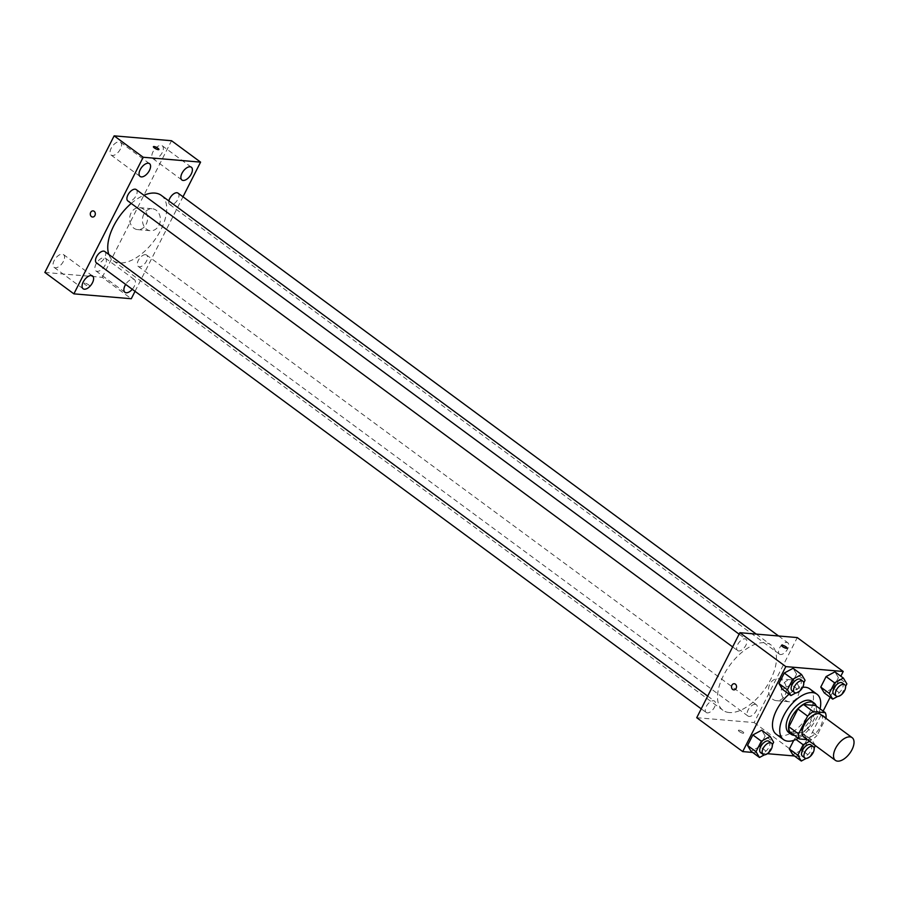 <?xml version="1.0" encoding="UTF-8"?>
<svg xmlns="http://www.w3.org/2000/svg" width="897" height="897" viewBox="0 0 897 897"><rect width="100%" height="100%" fill="white"/><g stroke="black" fill="none" stroke-linecap="round" stroke-linejoin="round"><path stroke-width="0.67" stroke-dasharray="4.49 3.36" d="M820.699 714.461A14.105 7.367 -53.6 0 1 819.477 728.375A14.105 7.367 -53.6 0 1 806.168 737.962A14.105 7.367 -53.6 0 1 803.959 737.166M815.586 705.524A18.938 9.889 -53.6 0 1 816.393 710.559L807.356 728.364L817.032 735.506L825.801 718.228M807.311 739.633L811.404 739.991A18.938 9.889 -53.6 0 0 817.032 735.506M789.708 731.829L801.727 732.849L811.404 739.991M807.356 728.364A18.938 9.889 -53.6 0 1 801.727 732.849M794.54 735.394A19.386 10.125 126.4 0 0 810.798 724.686A19.386 10.125 126.4 0 0 816.225 705.995M811.729 701.286A19.386 10.125 -53.6 0 1 810.058 720.426A19.386 10.125 -53.6 0 1 791.759 733.589A19.386 10.125 -53.6 0 1 788.721 732.501M816.393 710.559L826.07 717.69M820.093 708.854A28.199 14.733 -53.6 0 1 798.42 738.253M809.711 688.84A28.199 14.733 -53.6 0 1 807.266 716.669A28.199 14.733 -53.6 0 1 780.648 735.82A28.199 14.733 -53.6 0 1 776.23 734.239M789.068 694.211A28.199 14.733 -53.6 0 1 802.68 687.326M795.841 692.91L799.72 690.825L791.255 684.579L782.431 689.322L791.255 684.579L796.581 674.073L793.105 668.287L796.581 674.073L805.058 680.307M837.652 696.464L841.532 694.379L833.066 688.134L824.253 692.876L833.066 688.134L838.403 677.616L834.916 671.842L838.403 677.616L846.869 683.862M752.65 752.448L767.417 753.693M794.462 755.992L800.102 756.474L823.132 711.086M830.162 697.227L840.825 676.203M764.423 754.837L768.303 752.751L759.837 746.506L751.013 751.238L759.837 746.506L765.163 735.989L761.688 730.214L765.163 735.989L773.64 742.234M806.235 758.391L810.114 756.306L801.649 750.06L792.836 754.792L801.649 750.06L806.986 739.543L803.499 733.768L794.686 738.5L793.733 740.373L794.686 738.5L796.02 739.476M729.283 712.543A40.544 21.169 -53.6 0 1 722.937 710.267A40.544 21.169 -53.6 0 1 729.956 665.069A40.544 21.169 -53.6 0 1 771.05 645.01A40.544 21.169 -53.6 0 1 767.552 685.016A40.544 21.169 -53.6 0 1 729.283 712.543M696.734 717.701L754.13 722.578L797.254 637.576M780.525 654.53A7.053 3.678 -53.6 0 1 779.426 654.126A7.053 3.678 -53.6 0 1 780.648 646.266A7.053 3.678 -53.6 0 1 787.79 642.779A7.053 3.678 -53.6 0 1 787.185 649.742A7.053 3.678 -53.6 0 1 780.525 654.53M738.713 650.975A7.053 3.678 -53.6 0 1 737.614 650.572A7.053 3.678 -53.6 0 1 738.825 642.712A7.053 3.678 -53.6 0 1 745.979 639.225A7.053 3.678 -53.6 0 1 745.362 646.188A7.053 3.678 -53.6 0 1 738.713 650.975M707.296 712.891A7.053 3.678 -53.6 0 1 706.197 712.498A7.053 3.678 -53.6 0 1 707.419 704.638A7.053 3.678 -53.6 0 1 714.561 701.151A7.053 3.678 -53.6 0 1 713.956 708.103A7.053 3.678 -53.6 0 1 707.296 712.891M755.274 704.302A7.053 3.678 126.4 0 0 748.614 709.101A7.053 3.678 126.4 0 0 748.008 716.053A7.053 3.678 126.4 0 0 755.162 712.566A7.053 3.678 126.4 0 0 756.373 704.706A7.053 3.678 126.4 0 0 755.274 704.302M754.13 722.578L800.102 756.474M785.391 700.265A11.022 8.948 -85.1 0 0 789.27 701.757A11.022 8.948 -85.1 0 0 799.126 691.542A11.022 8.948 -85.1 0 0 791.143 679.803A11.022 8.948 -85.1 0 0 781.747 687.528A11.022 8.948 -85.1 0 0 785.391 700.265M739.05 730.169A3.083 0.807 26.9 0 0 738.41 730.337A3.083 0.807 26.9 0 0 740.799 732.445A3.083 0.807 26.9 0 0 743.916 733.129A3.083 0.807 26.9 0 0 742.29 731.436A3.083 0.807 26.9 0 0 739.05 730.169A3.083 0.807 26.9 0 0 738.41 730.337A3.083 0.807 26.9 0 0 740.799 732.445A3.083 0.807 26.9 0 0 743.916 733.129A3.083 0.807 26.9 0 0 742.29 731.436A3.083 0.807 26.9 0 0 739.05 730.169M787.028 648.139L787.028 648.139A3.083 0.807 -153.1 0 1 786.4 648.307A3.083 0.807 -153.1 0 1 783.159 647.04A3.083 0.807 -153.1 0 1 781.534 645.347L781.534 645.347M772.586 699.178A11.022 8.948 -85.1 0 0 776.466 700.669A11.022 8.948 -85.1 0 0 786.321 690.455A11.022 8.948 -85.1 0 0 778.338 678.715A11.022 8.948 -85.1 0 0 768.942 686.44A11.022 8.948 -85.1 0 0 772.586 699.178M734.284 683.727L734.284 683.727A3.083 2.5 94.9 0 1 736.527 687.012A3.083 2.5 94.9 0 1 733.768 689.871L733.768 689.871M161.292 195.367A40.544 21.169 -53.6 0 1 157.782 235.373A40.544 21.169 -53.6 0 1 119.525 262.899A40.544 21.169 -53.6 0 1 113.168 260.623A40.544 21.169 -53.6 0 1 108.84 254.479M131.231 203.428A40.544 21.169 -53.6 0 1 143.912 195.254M145.516 254.658A7.053 3.678 126.4 0 0 138.856 259.446A7.053 3.678 126.4 0 0 138.25 266.409A7.053 3.678 126.4 0 0 145.392 262.922A7.053 3.678 126.4 0 0 146.615 255.062A7.053 3.678 126.4 0 0 145.516 254.658M136.221 189.581A7.053 3.678 -53.6 0 1 135.604 196.544A7.053 3.678 -53.6 0 1 128.955 201.332A7.053 3.678 -53.6 0 1 127.845 200.928M104.803 251.508A7.053 3.678 -53.6 0 1 104.187 258.459A7.053 3.678 -53.6 0 1 97.538 263.247A7.053 3.678 -53.6 0 1 96.428 262.855M178.032 193.135A7.053 3.678 -53.6 0 1 177.427 200.087A7.053 3.678 -53.6 0 1 170.766 204.886A7.053 3.678 -53.6 0 1 169.668 204.482A7.053 3.678 -53.6 0 1 168.849 200.939M135.043 291.323L182.999 196.791M132.274 289.283A7.938 4.149 126.4 0 0 134.359 279.539A7.938 4.149 126.4 0 0 125.67 284.416M44.85 272.441L102.247 277.319L131.276 298.735M84.733 283.138A3.083 0.807 26.9 0 0 84.105 283.295A3.083 0.807 26.9 0 0 86.493 285.414A3.083 0.807 26.9 0 0 89.61 286.087A3.083 0.807 26.9 0 0 87.984 284.405A3.083 0.807 26.9 0 0 84.733 283.138M102.247 277.319L171.54 140.728M143.845 214.148A11.022 8.948 -85.1 0 0 150.483 230.708A11.022 8.948 -85.1 0 0 160.328 220.483A11.022 8.948 -85.1 0 0 152.344 208.754A11.022 8.948 -85.1 0 0 143.845 214.148M162.211 152.602A7.938 4.149 -53.6 0 1 154.127 159.038A7.938 4.149 -53.6 0 1 152.882 158.59A7.938 4.149 -53.6 0 1 154.262 149.743A7.938 4.149 -53.6 0 1 162.301 145.819A7.938 4.149 -53.6 0 1 162.211 152.602M105.229 264.907A7.938 4.149 -53.6 0 1 97.145 271.354A7.938 4.149 -53.6 0 1 95.901 270.905A7.938 4.149 -53.6 0 1 97.28 262.059A7.938 4.149 -53.6 0 1 105.33 258.123A7.938 4.149 -53.6 0 1 105.229 264.907M63.418 261.352A7.938 4.149 -53.6 0 1 55.334 267.799A7.938 4.149 -53.6 0 1 54.089 267.351A7.938 4.149 -53.6 0 1 55.457 258.504A7.938 4.149 -53.6 0 1 63.508 254.569A7.938 4.149 -53.6 0 1 63.418 261.352M120.4 149.048A7.938 4.149 -53.6 0 1 112.316 155.484A7.938 4.149 -53.6 0 1 111.071 155.035A7.938 4.149 -53.6 0 1 112.439 146.189A7.938 4.149 -53.6 0 1 120.49 142.264A7.938 4.149 -53.6 0 1 120.4 149.048M131.04 213.06A11.022 8.948 -85.1 0 0 137.667 229.621A11.022 8.948 -85.1 0 0 147.523 219.395A11.022 8.948 -85.1 0 0 139.54 207.667A11.022 8.948 -85.1 0 0 131.04 213.06M93.075 210.885L93.064 210.885A3.083 2.5 94.9 0 1 95.306 214.17A3.083 2.5 94.9 0 1 92.548 217.029L92.548 217.029M84.744 283.127A3.083 0.807 26.9 0 0 84.105 283.295A3.083 0.807 26.9 0 0 86.493 285.414A3.083 0.807 26.9 0 0 89.61 286.087A3.083 0.807 26.9 0 0 87.984 284.394A3.083 0.807 26.9 0 0 84.744 283.127M158.904 149.496L158.904 149.496A3.083 0.807 -153.1 0 1 158.276 149.664A3.083 0.807 -153.1 0 1 155.024 148.397A3.083 0.807 -153.1 0 1 153.398 146.704L153.398 146.704M815.295 745.53L811.976 740.014L809.565 741.303M810.114 756.306L814.151 748.367M810.821 744.846A7.053 3.678 -53.6 0 1 810.215 751.809A7.053 3.678 -53.6 0 1 803.555 756.597A7.053 3.678 -53.6 0 1 802.456 756.205M801.649 750.06L806.986 739.543L803.499 733.768L811.976 740.014M803.499 733.768L794.686 738.5M806.986 739.543L815.451 745.788M841.532 694.379L845.568 686.44M842.238 682.931A7.053 3.678 -53.6 0 1 841.621 689.883A7.053 3.678 -53.6 0 1 834.972 694.67A7.053 3.678 -53.6 0 1 833.862 694.278M833.066 688.134L838.403 677.616M768.303 752.751L772.328 744.813M769.009 741.292A7.053 3.678 -53.6 0 1 768.393 748.255A7.053 3.678 -53.6 0 1 761.744 753.043A7.053 3.678 -53.6 0 1 760.634 752.65M759.837 746.506L765.163 735.989M799.72 690.825L803.746 682.886M800.416 679.377A7.053 3.678 -53.6 0 1 799.81 686.328A7.053 3.678 -53.6 0 1 793.161 691.116A7.053 3.678 -53.6 0 1 792.051 690.724M791.255 684.579L796.581 674.073M776.466 700.669L789.27 701.757M778.338 678.715L791.143 679.803M113.168 260.623L722.937 710.267M756.261 634.101L771.05 645.01M756.373 704.706L146.615 255.062M748.008 716.053L138.25 266.409M732.647 646.916L737.614 650.572M739.117 634.168L745.979 639.225M701.23 708.843L706.197 712.498M707.699 696.083L714.561 701.151M169.668 204.482L779.426 654.126M778.596 635.995L787.79 642.779M111.071 155.035L140.1 176.451M120.49 142.264L149.53 163.669M54.089 267.351L83.118 288.767M63.508 254.569L92.548 275.984M95.901 270.905L124.941 292.321M105.33 258.123L134.359 279.539M152.882 158.59L181.923 180.005M162.301 145.819L191.341 167.223M137.667 229.621L150.483 230.708M139.54 207.667L152.344 208.754"/><path stroke-width="1.35" d="M837.619 761.149A14.105 7.367 -53.6 0 1 835.41 760.364A14.105 7.367 -53.6 0 1 837.854 744.645A14.105 7.367 -53.6 0 1 852.15 737.659A14.105 7.367 -53.6 0 1 850.928 751.574A14.105 7.367 -53.6 0 1 837.619 761.149M835.41 760.364L803.959 737.166A14.105 7.367 -53.6 0 1 806.403 721.446A14.105 7.367 -53.6 0 1 820.699 714.461L852.15 737.659M825.801 718.228L826.07 717.69A18.938 9.889 -53.6 0 0 825.274 712.667L813.243 711.646A18.938 9.889 -53.6 0 0 807.614 716.12L798.588 733.937A18.938 9.889 -53.6 0 0 799.384 738.96L807.311 739.633M807.614 716.12L797.938 708.989L788.9 726.805L798.588 733.937M788.9 726.805A18.938 9.889 -53.6 0 0 789.708 731.829L799.384 738.96M797.938 708.989A18.938 9.889 -53.6 0 1 803.566 704.504L813.243 711.646M825.274 712.667L815.586 705.524L803.566 704.504M816.225 705.995A19.386 10.125 126.4 0 0 814.151 703.069A19.386 10.125 126.4 0 0 791.367 717.723A19.386 10.125 126.4 0 0 791.143 734.284A19.386 10.125 126.4 0 0 794.54 735.394M791.143 734.284L788.721 732.501A19.386 10.125 -53.6 0 1 788.956 715.941A19.386 10.125 -53.6 0 1 811.729 701.286L814.151 703.069M798.42 738.253A28.199 14.733 -53.6 0 1 787.902 741.18A28.199 14.733 -53.6 0 1 783.485 739.588A28.199 14.733 -53.6 0 1 788.373 708.148A28.199 14.733 -53.6 0 1 816.965 694.2A28.199 14.733 -53.6 0 1 820.093 708.854M783.485 739.588L776.23 734.239A28.199 14.733 -53.6 0 1 789.068 694.211M802.68 687.326A28.199 14.733 -53.6 0 1 809.711 688.84L816.965 694.2M803.746 682.886L805.058 680.307L801.57 674.533L793.105 668.287L784.281 673.019L778.955 683.536L782.431 689.322L790.896 695.567L795.841 692.91M845.568 686.44L846.869 683.862L843.382 678.087L834.916 671.842L826.103 676.573L820.766 687.091L824.253 692.876L832.719 699.122L837.652 696.464M840.825 676.203L843.225 671.483L785.828 666.606L742.716 751.596L752.65 752.448M767.417 753.693L794.462 755.992M823.132 711.086L830.162 697.227M772.328 744.813L773.64 742.234L770.153 736.459L761.688 730.214L752.875 734.946L747.537 745.463L751.013 751.238L759.49 757.483L764.423 754.837M809.565 741.303L803.151 744.745L797.825 755.263L789.349 749.017L793.733 740.373L789.349 749.017L792.836 754.792L801.301 761.037L806.235 758.391M843.225 671.483L797.254 637.576L739.857 632.699L696.734 717.701L742.716 751.596M739.857 632.699L785.828 666.606M733.768 689.871A3.083 2.5 94.9 0 1 732.681 689.457A3.083 2.5 94.9 0 1 731.649 685.891A3.083 2.5 94.9 0 1 734.284 683.727A3.083 2.5 94.9 0 1 736.515 687.012A3.083 2.5 94.9 0 1 733.768 689.871A3.083 2.5 94.9 0 1 732.681 689.457A3.083 2.5 94.9 0 1 731.66 685.891A3.083 2.5 94.9 0 1 734.284 683.727M786.4 648.307A3.083 0.807 -153.1 0 1 783.159 647.04A3.083 0.807 -153.1 0 1 781.534 645.347A3.083 0.807 -153.1 0 1 784.64 646.019A3.083 0.807 -153.1 0 1 787.028 648.139A3.083 0.807 -153.1 0 1 786.4 648.307M781.534 645.347A3.083 0.807 -153.1 0 1 784.64 646.031A3.083 0.807 -153.1 0 1 787.028 648.139M108.84 254.479A40.544 21.169 -53.6 0 1 131.231 203.428M143.912 195.254A40.544 21.169 -53.6 0 1 161.292 195.367L756.261 634.101M732.647 646.916L127.845 200.928A7.053 3.678 -53.6 0 1 129.067 193.068A7.053 3.678 -53.6 0 1 136.221 189.581L739.117 634.168M701.23 708.843L96.428 262.855A7.053 3.678 -53.6 0 1 97.65 254.995A7.053 3.678 -53.6 0 1 104.803 251.508L707.699 696.083M168.849 200.939A7.053 3.678 -53.6 0 1 172.863 194.492A7.053 3.678 -53.6 0 1 178.032 193.135L778.596 635.995M182.999 196.791L200.58 162.133L143.184 157.255L73.89 293.857L131.276 298.735L135.043 291.323M141.345 176.9A7.938 4.149 126.4 0 0 148.835 171.506A7.938 4.149 126.4 0 0 149.53 163.669A7.938 4.149 126.4 0 0 141.479 167.604A7.938 4.149 126.4 0 0 140.1 176.451A7.938 4.149 126.4 0 0 141.345 176.9M84.363 289.215A7.938 4.149 126.4 0 0 91.864 283.822A7.938 4.149 126.4 0 0 92.548 275.984A7.938 4.149 126.4 0 0 84.497 279.909A7.938 4.149 126.4 0 0 83.118 288.767A7.938 4.149 126.4 0 0 84.363 289.215M125.67 284.416A7.938 4.149 126.4 0 0 124.941 292.321A7.938 4.149 126.4 0 0 126.185 292.758A7.938 4.149 126.4 0 0 132.274 289.283M183.167 180.454A7.938 4.149 126.4 0 0 190.657 175.061A7.938 4.149 126.4 0 0 191.341 167.223A7.938 4.149 126.4 0 0 183.291 171.159A7.938 4.149 126.4 0 0 181.923 180.005A7.938 4.149 126.4 0 0 183.167 180.454M200.58 162.133L171.54 140.728L114.143 135.851L143.184 157.255M158.276 149.664A3.083 0.807 -153.1 0 1 155.035 148.397A3.083 0.807 -153.1 0 1 153.398 146.704A3.083 0.807 -153.1 0 1 156.515 147.388A3.083 0.807 -153.1 0 1 158.904 149.496A3.083 0.807 -153.1 0 1 158.276 149.664M114.143 135.851L44.85 272.441L73.89 293.857M92.548 217.029A3.083 2.5 94.9 0 1 90.687 212.398A3.083 2.5 94.9 0 1 93.064 210.885A3.083 2.5 94.9 0 1 95.306 214.17A3.083 2.5 94.9 0 1 92.548 217.029A3.083 2.5 94.9 0 1 90.687 212.398A3.083 2.5 94.9 0 1 93.075 210.885M153.398 146.704A3.083 0.807 -153.1 0 1 156.515 147.388A3.083 0.807 -153.1 0 1 158.904 149.496M797.825 755.263L801.301 761.037M814.151 748.367L815.295 745.53M804.867 757.987L802.456 756.205A7.053 3.678 -53.6 0 1 803.678 748.345A7.053 3.678 -53.6 0 1 810.821 744.846L813.243 746.629A7.053 3.678 -53.6 0 1 812.626 753.592A7.053 3.678 -53.6 0 1 805.977 758.38A7.053 3.678 -53.6 0 1 804.867 757.987A7.053 3.678 -53.6 0 1 806.089 750.127A7.053 3.678 -53.6 0 1 813.243 746.629M796.02 739.476L803.151 744.745M789.349 749.017L792.836 754.792M843.382 678.087L834.569 682.819L829.232 693.336L832.719 699.122M836.284 696.061L833.862 694.278A7.053 3.678 -53.6 0 1 835.085 686.418A7.053 3.678 -53.6 0 1 842.238 682.931L844.66 684.714A7.053 3.678 -53.6 0 1 844.043 691.665A7.053 3.678 -53.6 0 1 837.394 696.453A7.053 3.678 -53.6 0 1 836.284 696.061A7.053 3.678 -53.6 0 1 837.506 688.201A7.053 3.678 -53.6 0 1 844.66 684.714M834.916 671.842L826.103 676.573L834.569 682.819M826.103 676.573L820.766 687.091L829.232 693.336M820.766 687.091L824.253 692.876M770.153 736.459L761.34 741.191L756.003 751.708L759.49 757.483M763.055 754.433L760.634 752.65A7.053 3.678 -53.6 0 1 761.856 744.79A7.053 3.678 -53.6 0 1 769.009 741.292L771.42 743.086A7.053 3.678 -53.6 0 1 770.815 750.038A7.053 3.678 -53.6 0 1 764.166 754.826A7.053 3.678 -53.6 0 1 763.055 754.433A7.053 3.678 -53.6 0 1 764.278 746.573A7.053 3.678 -53.6 0 1 771.42 743.086M761.688 730.214L752.875 734.946L761.34 741.191M752.875 734.946L747.537 745.463L756.003 751.708M747.537 745.463L751.013 751.238M801.57 674.533L792.757 679.264L787.42 689.782L790.896 695.567M794.473 692.506L792.051 690.724A7.053 3.678 -53.6 0 1 793.273 682.864A7.053 3.678 -53.6 0 1 800.416 679.377L802.837 681.159A7.053 3.678 -53.6 0 1 802.232 688.111A7.053 3.678 -53.6 0 1 795.572 692.899A7.053 3.678 -53.6 0 1 794.473 692.506A7.053 3.678 -53.6 0 1 795.695 684.646A7.053 3.678 -53.6 0 1 802.837 681.159M793.105 668.287L784.281 673.019L792.757 679.264M784.281 673.019L778.955 683.536L787.42 689.782M778.955 683.536L782.431 689.322"/></g></svg>
